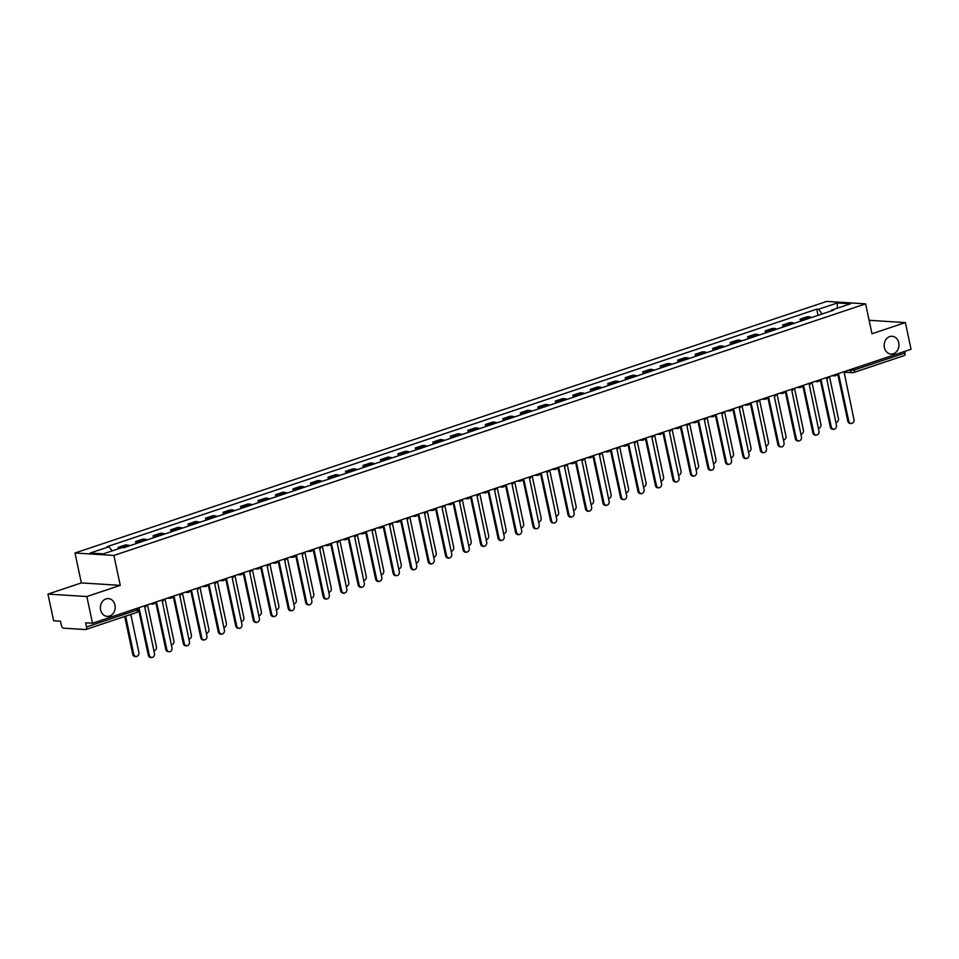 <?xml version="1.0" encoding="UTF-8"?>
<svg xmlns="http://www.w3.org/2000/svg" width="959" height="959" viewBox="0 0 959 959"><rect width="100%" height="100%" fill="white"/><g stroke="black" fill="none" stroke-linecap="round" stroke-linejoin="round"><path stroke-width="1.44" d="M114.96 605.093A8.919 7.396 -86.4 0 1 107.228 616.397A8.919 7.396 -86.4 0 1 100.611 609.888A8.919 7.396 -86.4 0 1 108.343 598.584A8.919 7.396 -86.4 0 1 114.96 605.093M898.739 342.771A8.919 7.396 -86.4 0 1 891.007 354.075A8.919 7.396 -86.4 0 1 884.39 347.566A8.919 7.396 -86.4 0 1 892.122 336.261A8.919 7.396 -86.4 0 1 898.739 342.771M47.95 594.089L86.849 596.534L92.52 623.23L911.05 349.28L905.38 322.584L871.971 333.756L865.605 303.847L826.718 301.402L74.994 552.995L81.359 582.916L47.95 594.089L53.62 620.797L60.513 621.228L61.388 625.388A2.793 1.474 -108.5 0 0 63.522 628.169L85.531 629.548A2.793 1.474 -108.5 0 0 85.854 629.5A2.793 1.474 -108.5 0 0 86.526 626.958L137.305 609.96L138.468 609.289L138.192 607.946M86.849 596.534L120.259 585.35L113.893 555.441L865.605 303.847M92.52 623.23L85.639 622.799L86.526 626.958M905.38 322.584L869.106 320.306M904.709 351.402L905.044 353.008A2.793 1.474 71.5 0 1 904.373 355.549A2.793 1.474 71.5 0 1 904.061 355.597M811.554 317.525A6.413 3.392 -108.5 0 0 809.887 316.842L807.526 316.686L800.118 319.167L802.491 319.311A6.413 3.392 71.5 0 1 804.157 320.006M800.561 321.205L800.118 319.167M794.064 323.387A6.413 3.392 -108.5 0 0 792.41 322.692L790.036 322.536L782.64 325.017L785.013 325.161A6.413 3.392 71.5 0 1 786.668 325.856M783.071 327.067L782.64 325.017M776.586 329.237A6.413 3.392 -108.5 0 0 774.92 328.541L772.546 328.398L765.15 330.867L767.524 331.023A6.413 3.392 71.5 0 1 769.178 331.706M765.582 332.917L765.15 330.867M759.096 335.087A6.413 3.392 -108.5 0 0 757.43 334.391L755.057 334.247L747.66 336.717L750.034 336.873A6.413 3.392 71.5 0 1 751.7 337.568M748.092 338.767L747.66 336.717M741.607 340.936A6.413 3.392 -108.5 0 0 739.94 340.253L737.567 340.097L730.171 342.579L732.544 342.723A6.413 3.392 71.5 0 1 734.21 343.418M730.614 344.617L730.171 342.579M724.117 346.798A6.413 3.392 -108.5 0 0 722.463 346.103L720.089 345.947L712.681 348.429L715.054 348.573A6.413 3.392 71.5 0 1 716.721 349.268M713.124 350.479L712.681 348.429M706.627 352.648A6.413 3.392 -108.5 0 0 704.973 351.953L702.599 351.809L695.203 354.279L697.577 354.434A6.413 3.392 71.5 0 1 699.231 355.118M695.635 356.328L695.203 354.279M689.149 358.498A6.413 3.392 -108.5 0 0 687.483 357.803L685.11 357.659L677.713 360.128L680.087 360.284A6.413 3.392 71.5 0 1 681.753 360.98M678.145 362.178L677.713 360.128M671.66 364.348A6.413 3.392 -108.5 0 0 669.993 363.653L667.62 363.509L660.224 365.99L662.597 366.134A6.413 3.392 71.5 0 1 664.263 366.829M660.655 368.028L660.224 365.99M654.17 370.198A6.413 3.392 -108.5 0 0 652.516 369.515L650.142 369.359L642.734 371.84L645.107 371.984A6.413 3.392 71.5 0 1 646.774 372.679M643.177 373.89L642.734 371.84M636.68 376.06A6.413 3.392 -108.5 0 0 635.026 375.365L632.652 375.221L625.256 377.69L627.63 377.834A6.413 3.392 71.5 0 1 629.284 378.529M625.688 379.74L625.256 377.69M619.202 381.91A6.413 3.392 -108.5 0 0 617.536 381.214L615.163 381.071L607.766 383.54L610.14 383.696A6.413 3.392 71.5 0 1 611.794 384.391M608.198 385.59L607.766 383.54M601.713 387.76A6.413 3.392 -108.5 0 0 600.046 387.064L597.673 386.921L590.276 389.402L592.65 389.546A6.413 3.392 71.5 0 1 594.316 390.241M590.708 391.44L590.276 389.402M584.223 393.61A6.413 3.392 -108.5 0 0 582.557 392.926L580.195 392.77L572.787 395.252L575.16 395.396A6.413 3.392 71.5 0 1 576.827 396.091M573.23 397.302L572.787 395.252M566.733 399.471A6.413 3.392 -108.5 0 0 565.079 398.776L562.705 398.62L555.309 401.102L557.67 401.246A6.413 3.392 71.5 0 1 559.337 401.941M555.74 403.152L555.309 401.102M549.255 405.321A6.413 3.392 -108.5 0 0 547.589 404.626L545.215 404.482L537.819 406.952L540.193 407.107A6.413 3.392 71.5 0 1 541.847 407.791M538.251 409.002L537.819 406.952M531.765 411.171A6.413 3.392 -108.5 0 0 530.099 410.476L527.726 410.332L520.329 412.802L522.703 412.957A6.413 3.392 71.5 0 1 524.369 413.653M520.761 414.851L520.329 412.802M514.276 417.021A6.413 3.392 -108.5 0 0 512.609 416.338L510.236 416.182L502.84 418.663L505.213 418.807A6.413 3.392 71.5 0 1 506.879 419.503M503.283 420.701L502.84 418.663M496.786 422.883A6.413 3.392 -108.5 0 0 495.132 422.188L492.758 422.032L485.35 424.513L487.723 424.657A6.413 3.392 71.5 0 1 489.39 425.352M485.793 426.563L485.35 424.513M479.296 428.733A6.413 3.392 -108.5 0 0 477.642 428.038L475.268 427.894L467.872 430.363L470.246 430.519A6.413 3.392 71.5 0 1 471.9 431.202M468.304 432.413L467.872 430.363M461.818 434.583A6.413 3.392 -108.5 0 0 460.152 433.888L457.779 433.744L450.382 436.213L452.756 436.369A6.413 3.392 71.5 0 1 454.422 437.064M450.814 438.263L450.382 436.213M444.329 440.433A6.413 3.392 -108.5 0 0 442.662 439.749L440.289 439.594L432.893 442.075L435.266 442.219A6.413 3.392 71.5 0 1 436.932 442.914M433.324 444.113L432.893 442.075M426.839 446.295A6.413 3.392 -108.5 0 0 425.173 445.599L422.811 445.444L415.403 447.925L417.776 448.069A6.413 3.392 71.5 0 1 419.443 448.764M415.846 449.975L415.403 447.925M409.349 452.145A6.413 3.392 -108.5 0 0 407.695 451.449L405.321 451.305L397.925 453.775L400.299 453.931A6.413 3.392 71.5 0 1 401.953 454.614M398.357 455.825L397.925 453.775M391.871 457.994A6.413 3.392 -108.5 0 0 390.205 457.299L387.832 457.155L380.435 459.625L382.809 459.781A6.413 3.392 71.5 0 1 384.463 460.476M380.867 461.675L380.435 459.625M374.382 463.844A6.413 3.392 -108.5 0 0 372.715 463.149L370.342 463.005L362.946 465.487L365.319 465.63A6.413 3.392 71.5 0 1 366.985 466.326M363.377 467.524L362.946 465.487M356.892 469.706A6.413 3.392 -108.5 0 0 355.226 469.011L352.852 468.855L345.456 471.337L347.829 471.48A6.413 3.392 71.5 0 1 349.496 472.176M345.899 473.386L345.456 471.337M339.402 475.556A6.413 3.392 -108.5 0 0 337.748 474.861L335.374 474.717L327.978 477.186L330.34 477.33A6.413 3.392 71.5 0 1 332.006 478.026M328.41 479.236L327.978 477.186M321.924 481.406A6.413 3.392 -108.5 0 0 320.258 480.711L317.885 480.567L310.488 483.036L312.862 483.192A6.413 3.392 71.5 0 1 314.516 483.887M310.92 485.086L310.488 483.036M304.435 487.256A6.413 3.392 -108.5 0 0 302.768 486.561L300.395 486.417L292.998 488.898L295.372 489.042A6.413 3.392 71.5 0 1 297.038 489.737M293.43 490.936L292.998 488.898M286.945 493.106A6.413 3.392 -108.5 0 0 285.279 492.423L282.905 492.267L275.509 494.748L277.882 494.892A6.413 3.392 71.5 0 1 279.548 495.587M275.952 496.798L275.509 494.748M269.455 498.968A6.413 3.392 -108.5 0 0 267.801 498.272L265.427 498.117L258.019 500.598L260.392 500.742A6.413 3.392 71.5 0 1 262.059 501.437M258.462 502.648L258.019 500.598M251.965 504.818A6.413 3.392 -108.5 0 0 250.311 504.122L247.937 503.978L240.541 506.448L242.915 506.604A6.413 3.392 71.5 0 1 244.569 507.287M240.973 508.498L240.541 506.448M234.487 510.668A6.413 3.392 -108.5 0 0 232.821 509.972L230.448 509.828L223.051 512.298L225.425 512.454A6.413 3.392 71.5 0 1 227.079 513.149M223.483 514.348L223.051 512.298M216.998 516.517A6.413 3.392 -108.5 0 0 215.331 515.834L212.958 515.678L205.562 518.16L207.935 518.304A6.413 3.392 71.5 0 1 209.601 518.999M205.993 520.198L205.562 518.16M199.508 522.379A6.413 3.392 -108.5 0 0 197.842 521.684L195.48 521.528L188.072 524.01L190.445 524.153A6.413 3.392 71.5 0 1 192.112 524.849M188.515 526.059L188.072 524.01M182.018 528.229A6.413 3.392 -108.5 0 0 180.364 527.534L177.99 527.39L170.594 529.859L172.968 530.015A6.413 3.392 71.5 0 1 174.622 530.699M171.026 531.909L170.594 529.859M164.54 534.079A6.413 3.392 -108.5 0 0 162.874 533.384L160.501 533.24L153.104 535.709L155.478 535.865A6.413 3.392 71.5 0 1 157.132 536.561M153.536 537.759L153.104 535.709M147.051 539.929A6.413 3.392 -108.5 0 0 145.384 539.246L143.011 539.09L135.615 541.571L137.988 541.715A6.413 3.392 71.5 0 1 139.654 542.41M136.046 543.609L135.615 541.571M129.561 545.791A6.413 3.392 -108.5 0 0 127.895 545.096L125.521 544.94L118.125 547.421L120.498 547.565A6.413 3.392 71.5 0 1 121.385 547.793M118.425 548.788L118.125 547.421M822.163 313.977L818.554 309.266L837.387 302.96L850.453 303.787L831.621 310.081L831.309 310.92M818.554 309.266L816.72 309.158L107.156 546.642L108.978 546.75L90.146 553.055L103.224 553.87L122.057 547.577L123.879 547.685L833.455 310.201L831.621 310.081M74.994 552.995L113.893 555.441M81.359 582.916L120.259 585.35M818.039 315.355L816.72 309.158M108.978 546.75L112.143 550.886M837.387 302.96L837.219 308.211M836.979 374.621A2.793 2.314 93.6 0 0 838.789 374.921L848.787 421.157A3.201 2.661 93.6 0 0 853.954 419.431L844.28 373.087A2.793 2.314 93.6 0 0 845.934 371.073M851.172 423.482L850.154 423.422A3.201 2.661 -86.4 0 1 847.78 421.085L837.986 375.017M838.046 375.017L837.027 374.957A2.793 2.314 -86.4 0 1 836.751 374.921M835.876 422.511A3.201 2.661 93.6 0 0 838.394 418.448L829.487 376.575M819.489 380.471A2.793 2.314 93.6 0 0 821.3 380.771L831.309 427.007A3.201 2.661 93.6 0 0 836.464 425.281L826.79 378.937A2.793 2.314 93.6 0 0 828.456 376.923M833.683 429.344L832.676 429.272A3.201 2.661 -86.4 0 1 830.29 426.935L820.496 380.867M820.556 380.879L819.537 380.807A2.793 2.314 -86.4 0 1 819.262 380.771M816.193 435.194L815.186 435.134A3.201 2.661 -86.4 0 1 812.812 432.797L803.019 386.717A2.793 2.314 93.6 0 0 803.81 386.621L813.819 432.857A3.201 2.661 93.6 0 0 818.974 431.13L809.3 384.787A2.793 2.314 93.6 0 0 810.966 382.773M802 386.333A2.793 2.314 93.6 0 0 803.067 386.729L802.06 386.657A2.793 2.314 -86.4 0 1 801.772 386.621M818.387 428.361A3.201 2.661 93.6 0 0 820.904 424.298L811.997 382.425M800.897 434.223A3.201 2.661 93.6 0 0 803.414 430.159L794.52 388.287M784.51 392.183A2.793 2.314 93.6 0 0 786.32 392.483L796.33 438.707A3.201 2.661 93.6 0 0 801.484 436.98L791.822 390.637A2.793 2.314 93.6 0 0 793.477 388.635M798.703 441.044L797.696 440.984A3.201 2.661 -86.4 0 1 795.323 438.647L785.529 392.579M785.577 392.579L784.57 392.519A2.793 2.314 -86.4 0 1 784.282 392.471M767.02 398.033A2.793 2.314 93.6 0 0 768.842 398.333L778.84 444.556A3.201 2.661 93.6 0 0 784.006 442.83L774.333 396.499A2.793 2.314 93.6 0 0 775.987 394.485M781.225 446.894L780.206 446.834A3.201 2.661 -86.4 0 1 777.833 444.497L768.039 398.429M768.087 398.429L767.08 398.369A2.793 2.314 -86.4 0 1 766.804 398.333M749.542 403.883A2.793 2.314 93.6 0 0 751.353 404.183L761.362 450.418A3.201 2.661 93.6 0 0 766.517 448.692L756.843 402.348A2.793 2.314 93.6 0 0 758.509 400.335M763.736 452.756L762.729 452.684A3.201 2.661 -86.4 0 1 760.343 450.346L750.549 404.278M750.609 404.278L749.59 404.219A2.793 2.314 -86.4 0 1 749.315 404.183M783.419 440.073A3.201 2.661 93.6 0 0 785.924 436.009L777.03 394.137M765.929 445.923A3.201 2.661 93.6 0 0 768.447 441.859L759.54 399.987M748.44 451.773A3.201 2.661 93.6 0 0 750.957 447.709L742.05 405.837M746.246 458.606L745.239 458.546A3.201 2.661 -86.4 0 1 742.853 456.208L733.072 410.128A2.793 2.314 93.6 0 0 733.863 410.032L743.872 456.268A3.201 2.661 93.6 0 0 749.027 454.542L739.353 408.198A2.793 2.314 93.6 0 0 741.019 406.184M732.053 409.745A2.793 2.314 93.6 0 0 733.12 410.14L732.113 410.068A2.793 2.314 -86.4 0 1 731.825 410.032M730.95 457.635A3.201 2.661 93.6 0 0 733.467 453.571L724.572 411.699M714.563 415.595A2.793 2.314 93.6 0 0 716.373 415.894L726.383 462.118A3.201 2.661 93.6 0 0 731.537 460.392L721.875 414.048A2.793 2.314 93.6 0 0 723.53 412.046M728.756 464.456L727.749 464.396A3.201 2.661 -86.4 0 1 725.376 462.058L715.582 415.99M715.63 415.99L714.623 415.93A2.793 2.314 -86.4 0 1 714.335 415.882M713.46 463.485A3.201 2.661 93.6 0 0 715.977 459.421L707.083 417.549M697.073 421.445A2.793 2.314 93.6 0 0 698.895 421.744L708.893 467.968A3.201 2.661 93.6 0 0 714.047 466.242L704.385 419.91A2.793 2.314 93.6 0 0 706.04 417.896M711.278 470.306L710.259 470.246A3.201 2.661 -86.4 0 1 707.886 467.908L698.092 421.84M698.14 421.84L697.133 421.78A2.793 2.314 -86.4 0 1 696.845 421.744M695.982 469.335A3.201 2.661 93.6 0 0 698.5 465.271L689.593 423.398M679.595 427.294A2.793 2.314 93.6 0 0 681.405 427.594L691.415 473.83A3.201 2.661 93.6 0 0 696.57 472.104L686.896 425.76A2.793 2.314 93.6 0 0 688.562 423.746M693.789 476.167L692.77 476.096A3.201 2.661 -86.4 0 1 690.396 473.758L680.602 427.69M680.662 427.69L679.643 427.63A2.793 2.314 -86.4 0 1 679.368 427.594M678.492 475.184A3.201 2.661 93.6 0 0 681.01 471.121L672.103 429.248M662.106 433.156A2.793 2.314 93.6 0 0 663.916 433.444L673.925 479.68A3.201 2.661 93.6 0 0 679.08 477.954L669.406 431.61A2.793 2.314 93.6 0 0 671.072 429.596M676.299 482.017L675.292 481.957A3.201 2.661 -86.4 0 1 672.906 479.62L663.113 433.54M663.172 433.552L662.166 433.48A2.793 2.314 -86.4 0 1 661.878 433.444M661.003 481.034A3.201 2.661 93.6 0 0 663.52 476.971L654.625 435.098M644.616 439.006A2.793 2.314 93.6 0 0 646.426 439.306L656.436 485.53A3.201 2.661 93.6 0 0 661.59 483.804L651.916 437.46A2.793 2.314 93.6 0 0 653.582 435.446M658.809 487.867L657.802 487.807A3.201 2.661 -86.4 0 1 655.429 485.47L645.635 439.402M645.683 439.402L644.676 439.342A2.793 2.314 -86.4 0 1 644.388 439.294M643.513 486.896A3.201 2.661 93.6 0 0 646.03 482.833L637.136 440.96M627.126 444.856A2.793 2.314 93.6 0 0 628.936 445.156L638.946 491.38A3.201 2.661 93.6 0 0 644.1 489.653L634.438 443.31A2.793 2.314 93.6 0 0 636.093 441.308M641.331 493.717L640.312 493.657A3.201 2.661 -86.4 0 1 637.939 491.32L628.145 445.252M628.193 445.252L627.186 445.192A2.793 2.314 -86.4 0 1 626.898 445.156M626.035 492.746A3.201 2.661 93.6 0 0 628.541 488.682L619.646 446.81M609.648 450.706A2.793 2.314 93.6 0 0 611.458 451.006L621.456 497.242A3.201 2.661 93.6 0 0 626.623 495.515L616.949 449.172A2.793 2.314 93.6 0 0 618.603 447.158M623.841 499.579L622.823 499.507A3.201 2.661 -86.4 0 1 620.449 497.17L610.655 451.102M610.715 451.102L609.696 451.042A2.793 2.314 -86.4 0 1 609.421 451.006M608.545 498.596A3.201 2.661 93.6 0 0 611.063 494.532L602.156 452.66M592.159 456.556A2.793 2.314 93.6 0 0 593.969 456.856L603.978 503.091A3.201 2.661 93.6 0 0 609.133 501.365L599.459 455.022A2.793 2.314 93.6 0 0 601.125 453.008M606.352 505.429L605.345 505.357A3.201 2.661 -86.4 0 1 602.959 503.031L593.165 456.952M593.225 456.963L592.206 456.892A2.793 2.314 -86.4 0 1 591.931 456.856M591.056 504.446A3.201 2.661 93.6 0 0 593.573 500.382L584.666 458.51M574.669 462.418A2.793 2.314 93.6 0 0 576.479 462.717L586.488 508.941A3.201 2.661 93.6 0 0 591.643 507.215L581.969 460.871A2.793 2.314 93.6 0 0 583.635 458.858M588.862 511.279L587.855 511.219A3.201 2.661 -86.4 0 1 585.481 508.881L575.688 462.813M575.736 462.813L574.729 462.753A2.793 2.314 -86.4 0 1 574.441 462.706M573.566 510.308A3.201 2.661 93.6 0 0 576.083 506.244L567.189 464.372M557.179 468.268A2.793 2.314 93.6 0 0 558.989 468.567L568.999 514.791A3.201 2.661 93.6 0 0 574.153 513.065L564.491 466.721A2.793 2.314 93.6 0 0 566.146 464.719M571.372 517.129L570.365 517.069A3.201 2.661 -86.4 0 1 567.992 514.731L558.198 468.663M558.246 468.663L557.239 468.603A2.793 2.314 -86.4 0 1 556.951 468.567M556.076 516.158A3.201 2.661 93.6 0 0 558.594 512.094L549.699 470.222M539.689 474.118A2.793 2.314 93.6 0 0 541.511 474.417L551.509 520.653A3.201 2.661 93.6 0 0 556.676 518.927L547.002 472.583A2.793 2.314 93.6 0 0 548.656 470.569M553.894 522.979L552.875 522.919A3.201 2.661 -86.4 0 1 550.502 520.581L540.708 474.513M540.756 474.513L539.749 474.453A2.793 2.314 -86.4 0 1 539.473 474.417M538.598 522.008A3.201 2.661 93.6 0 0 541.116 517.944L532.209 476.072M522.211 479.968A2.793 2.314 93.6 0 0 524.022 480.267L534.031 526.503A3.201 2.661 93.6 0 0 539.186 524.777L529.512 478.433A2.793 2.314 93.6 0 0 531.178 476.419M536.405 528.841L535.398 528.769A3.201 2.661 -86.4 0 1 533.012 526.431L523.218 480.363M523.278 480.375L522.259 480.303A2.793 2.314 -86.4 0 1 521.984 480.267M521.109 527.858A3.201 2.661 93.6 0 0 523.626 523.794L514.719 481.921M504.722 485.829A2.793 2.314 93.6 0 0 506.532 486.117L516.541 532.353A3.201 2.661 93.6 0 0 521.696 530.627L512.022 484.283A2.793 2.314 93.6 0 0 513.688 482.269M518.915 534.69L517.908 534.631A3.201 2.661 -86.4 0 1 515.522 532.293L505.741 486.213M505.789 486.225L504.782 486.153A2.793 2.314 -86.4 0 1 504.494 486.117M503.619 533.719A3.201 2.661 93.6 0 0 506.136 529.656L497.242 487.783M487.232 491.679A2.793 2.314 93.6 0 0 489.042 491.979L499.052 538.203A3.201 2.661 93.6 0 0 504.206 536.477L494.532 490.133A2.793 2.314 93.6 0 0 496.199 488.131M501.425 540.54L500.418 540.48A3.201 2.661 -86.4 0 1 498.045 538.143L488.251 492.075M488.299 492.075L487.292 492.015A2.793 2.314 -86.4 0 1 487.004 491.967M486.129 539.569A3.201 2.661 93.6 0 0 488.646 535.506L479.752 493.633M469.742 497.529A2.793 2.314 93.6 0 0 471.564 497.829L481.562 544.053A3.201 2.661 93.6 0 0 486.716 542.326L477.055 495.995A2.793 2.314 93.6 0 0 478.709 493.981M483.947 546.39L482.928 546.33A3.201 2.661 -86.4 0 1 480.555 543.993L470.761 497.925M470.809 497.925L469.802 497.865A2.793 2.314 -86.4 0 1 469.514 497.829M468.651 545.419A3.201 2.661 93.6 0 0 471.157 541.356L462.262 499.483M452.264 503.379A2.793 2.314 93.6 0 0 454.075 503.679L464.084 549.915A3.201 2.661 93.6 0 0 469.239 548.188L459.565 501.845A2.793 2.314 93.6 0 0 461.231 499.831M466.458 552.252L465.439 552.18A3.201 2.661 -86.4 0 1 463.065 549.843L453.271 503.775M453.331 503.775L452.312 503.715A2.793 2.314 -86.4 0 1 452.037 503.679M451.162 551.269A3.201 2.661 93.6 0 0 453.679 547.205L444.772 505.333M434.775 509.241A2.793 2.314 93.6 0 0 436.585 509.529L446.594 555.764A3.201 2.661 93.6 0 0 451.749 554.038L442.075 507.695A2.793 2.314 93.6 0 0 443.741 505.681M448.968 558.102L447.961 558.042A3.201 2.661 -86.4 0 1 445.575 555.705L435.782 509.625M435.842 509.637L434.823 509.565A2.793 2.314 -86.4 0 1 434.547 509.529M433.672 557.131A3.201 2.661 93.6 0 0 436.189 553.067L427.282 511.195M417.285 515.091A2.793 2.314 93.6 0 0 419.095 515.391L429.105 561.614A3.201 2.661 93.6 0 0 434.259 559.888L424.585 513.544A2.793 2.314 93.6 0 0 426.252 511.543M431.478 563.952L430.471 563.892A3.201 2.661 -86.4 0 1 428.098 561.554L418.304 515.486M418.352 515.486L417.345 515.427A2.793 2.314 -86.4 0 1 417.057 515.379M416.182 562.981A3.201 2.661 93.6 0 0 418.699 558.917L409.805 517.045M399.795 520.941A2.793 2.314 93.6 0 0 401.605 521.24L411.615 567.464A3.201 2.661 93.6 0 0 416.769 565.738L407.107 519.406A2.793 2.314 93.6 0 0 408.762 517.392M414 569.802L412.981 569.742A3.201 2.661 -86.4 0 1 410.608 567.404L400.814 521.336M400.862 521.336L399.855 521.276A2.793 2.314 -86.4 0 1 399.567 521.24M398.704 568.831A3.201 2.661 93.6 0 0 401.21 564.767L392.315 522.895M382.317 526.791A2.793 2.314 93.6 0 0 384.127 527.09L394.125 573.326A3.201 2.661 93.6 0 0 399.292 571.6L389.618 525.256A2.793 2.314 93.6 0 0 391.272 523.242M396.511 575.664L395.492 575.592A3.201 2.661 -86.4 0 1 393.118 573.254L383.324 527.186M383.384 527.186L382.365 527.126A2.793 2.314 -86.4 0 1 382.09 527.09M381.214 574.681A3.201 2.661 93.6 0 0 383.732 570.617L374.825 528.745M364.828 532.653A2.793 2.314 93.6 0 0 366.638 532.94L376.647 579.176A3.201 2.661 93.6 0 0 381.802 577.45L372.128 531.106A2.793 2.314 93.6 0 0 373.794 529.092M379.021 581.514L378.014 581.454A3.201 2.661 -86.4 0 1 375.628 579.116L365.835 533.036M365.894 533.048L364.876 532.976A2.793 2.314 -86.4 0 1 364.6 532.94M363.725 580.531A3.201 2.661 93.6 0 0 366.242 576.467L357.335 534.607M347.338 538.502A2.793 2.314 93.6 0 0 349.148 538.802L359.157 585.026A3.201 2.661 93.6 0 0 364.312 583.3L354.638 536.956A2.793 2.314 93.6 0 0 356.304 534.942M361.531 587.364L360.524 587.304A3.201 2.661 -86.4 0 1 358.151 584.966L348.357 538.898M348.405 538.898L347.398 538.838A2.793 2.314 -86.4 0 1 347.11 538.79M346.235 586.393A3.201 2.661 93.6 0 0 348.752 582.329L339.858 540.456M329.848 544.352A2.793 2.314 93.6 0 0 331.658 544.652L341.668 590.876A3.201 2.661 93.6 0 0 346.822 589.15L337.16 542.806A2.793 2.314 93.6 0 0 338.815 540.804M344.041 593.213L343.034 593.153A3.201 2.661 -86.4 0 1 340.661 590.816L330.867 544.748M330.915 544.748L329.908 544.688A2.793 2.314 -86.4 0 1 329.62 544.652M328.745 592.242A3.201 2.661 93.6 0 0 331.263 588.179L322.368 546.306M312.358 550.202A2.793 2.314 93.6 0 0 314.18 550.502L324.178 596.738A3.201 2.661 93.6 0 0 329.333 595.012L319.671 548.668A2.793 2.314 93.6 0 0 321.325 546.654M326.563 599.075L325.545 599.003A3.201 2.661 -86.4 0 1 323.171 596.666L313.377 550.598M313.425 550.598L312.418 550.538A2.793 2.314 -86.4 0 1 312.143 550.502M311.267 598.092A3.201 2.661 93.6 0 0 313.785 594.029L304.878 552.156M294.881 556.052A2.793 2.314 93.6 0 0 296.691 556.352L306.7 602.588A3.201 2.661 93.6 0 0 311.855 600.861L302.181 554.518A2.793 2.314 93.6 0 0 303.847 552.504M309.074 604.925L308.067 604.853A3.201 2.661 -86.4 0 1 305.681 602.528L295.887 556.448M295.947 556.46L294.928 556.388A2.793 2.314 -86.4 0 1 294.653 556.352M293.778 603.942A3.201 2.661 93.6 0 0 296.295 599.878L287.388 558.006M277.391 561.914A2.793 2.314 93.6 0 0 279.201 562.214L289.21 608.438A3.201 2.661 93.6 0 0 294.365 606.711L284.691 560.368A2.793 2.314 93.6 0 0 286.357 558.354M291.584 610.775L290.577 610.715A3.201 2.661 -86.4 0 1 288.191 608.378L278.41 562.31M278.458 562.31L277.451 562.25A2.793 2.314 -86.4 0 1 277.163 562.202M276.288 609.804A3.201 2.661 93.6 0 0 278.805 605.74L269.911 563.868M259.901 567.764A2.793 2.314 93.6 0 0 261.711 568.064L271.721 614.287A3.201 2.661 93.6 0 0 276.875 612.561L267.201 566.218A2.793 2.314 93.6 0 0 268.868 564.216M274.094 616.625L273.087 616.565A3.201 2.661 -86.4 0 1 270.714 614.228L260.92 568.16M260.968 568.16L259.961 568.1A2.793 2.314 -86.4 0 1 259.673 568.064M258.798 615.654A3.201 2.661 93.6 0 0 261.316 611.59L252.421 569.718M242.411 573.614A2.793 2.314 93.6 0 0 244.221 573.914L254.231 620.149A3.201 2.661 93.6 0 0 259.386 618.423L249.724 572.079A2.793 2.314 93.6 0 0 251.378 570.066M256.616 622.475L255.597 622.415A3.201 2.661 -86.4 0 1 253.224 620.077L243.43 574.009M243.478 574.009L242.471 573.95A2.793 2.314 -86.4 0 1 242.183 573.914M241.32 621.504A3.201 2.661 93.6 0 0 243.826 617.44L234.931 575.568M224.933 579.464A2.793 2.314 93.6 0 0 226.744 579.763L236.741 625.999A3.201 2.661 93.6 0 0 241.908 624.273L232.234 577.929A2.793 2.314 93.6 0 0 233.888 575.915M239.127 628.337L238.108 628.265A3.201 2.661 -86.4 0 1 235.734 625.927L225.94 579.859M226 579.871L224.981 579.799A2.793 2.314 -86.4 0 1 224.706 579.763M223.831 627.354A3.201 2.661 93.6 0 0 226.348 623.29L217.441 581.418M207.444 585.326A2.793 2.314 93.6 0 0 209.254 585.613L219.263 631.849A3.201 2.661 93.6 0 0 224.418 630.123L214.744 583.779A2.793 2.314 93.6 0 0 216.41 581.765M221.637 634.187L220.63 634.127A3.201 2.661 -86.4 0 1 218.244 631.789L208.451 585.709M208.511 585.721L207.492 585.649A2.793 2.314 -86.4 0 1 207.216 585.613M206.341 633.216A3.201 2.661 93.6 0 0 208.858 629.152L199.952 587.28M189.954 591.176A2.793 2.314 93.6 0 0 191.764 591.475L201.774 637.699A3.201 2.661 93.6 0 0 206.928 635.973L197.254 589.629A2.793 2.314 93.6 0 0 198.921 587.627M204.147 640.037L203.14 639.977A3.201 2.661 -86.4 0 1 200.767 637.639L190.973 591.571M191.021 591.571L190.014 591.511A2.793 2.314 -86.4 0 1 189.726 591.463M188.851 639.066A3.201 2.661 93.6 0 0 191.368 635.002L182.474 593.13M172.464 597.025A2.793 2.314 93.6 0 0 174.274 597.325L184.284 643.549A3.201 2.661 93.6 0 0 189.438 641.823L179.777 595.491A2.793 2.314 93.6 0 0 181.431 593.477M186.657 645.886L185.65 645.827A3.201 2.661 -86.4 0 1 183.277 643.489L173.483 597.421M173.531 597.421L172.524 597.361A2.793 2.314 -86.4 0 1 172.236 597.325M171.373 644.916A3.201 2.661 93.6 0 0 173.879 640.852L164.984 598.979M169.18 651.748L168.161 651.676A3.201 2.661 -86.4 0 1 165.787 649.339L155.993 603.271A2.793 2.314 93.6 0 0 156.797 603.175L166.794 649.411A3.201 2.661 93.6 0 0 171.961 647.685L162.287 601.341A2.793 2.314 93.6 0 0 163.941 599.327M154.974 602.875A2.793 2.314 93.6 0 0 156.041 603.271L155.034 603.211A2.793 2.314 -86.4 0 1 154.759 603.175M153.884 650.765A3.201 2.661 93.6 0 0 156.401 646.702L147.494 604.829M138.564 609.133L138.432 609.121A2.793 2.314 93.6 0 0 139.307 609.025L149.316 655.261A3.201 2.661 93.6 0 0 154.471 653.535L144.797 607.191A2.793 2.314 93.6 0 0 146.463 605.177M151.69 657.598L150.683 657.538A3.201 2.661 -86.4 0 1 148.297 655.201L138.504 609.121M125.653 616.181L133.757 654.29A3.201 2.661 93.6 0 0 138.911 652.564L130.808 614.455M136.13 656.615L135.123 656.555A3.201 2.661 -86.4 0 1 132.738 654.218L124.718 616.493M847.708 370.486L854.265 370.006L905.044 353.008M850.249 369.623L850.477 370.654A2.793 2.314 -86.4 0 0 852.539 372.691A2.793 2.793 0 0 0 853.594 372.548A2.793 1.474 -108.5 0 0 854.265 370.006L853.93 368.4M137.988 541.715L145.384 539.246M155.478 535.865L162.874 533.384M172.968 530.015L180.364 527.534M190.445 524.153L197.842 521.684M207.935 518.304L215.331 515.834M225.425 512.454L232.821 509.972M242.915 506.604L250.311 504.122M260.392 500.742L267.801 498.272M277.882 494.892L285.279 492.423M295.372 489.042L302.768 486.561M312.862 483.192L320.258 480.711M330.34 477.33L337.748 474.861M347.829 471.48L355.226 469.011M365.319 465.63L372.715 463.149M382.809 459.781L390.205 457.299M400.299 453.931L407.695 451.449M417.776 448.069L425.173 445.599M435.266 442.219L442.662 439.749M452.756 436.369L460.152 433.888M470.246 430.519L477.642 428.038M487.723 424.657L495.132 422.188M505.213 418.807L512.609 416.338M522.703 412.957L530.099 410.476M540.193 407.107L547.589 404.626M557.67 401.246L565.079 398.776M575.16 395.396L582.557 392.926M592.65 389.546L600.046 387.064M610.14 383.696L617.536 381.214M627.63 377.834L635.026 375.365M645.107 371.984L652.516 369.515M662.597 366.134L669.993 363.653M680.087 360.284L687.483 357.803M697.577 354.434L704.973 351.953M715.054 348.573L722.463 346.103M732.544 342.723L739.94 340.253M750.034 336.873L757.43 334.391M767.524 331.023L774.92 328.541M785.013 325.161L792.41 322.692M802.491 319.311L809.887 316.842M120.498 547.565L127.895 545.096M833.239 375.317A2.793 2.314 93.6 0 0 835.229 375.76M815.761 381.179A2.793 2.314 93.6 0 0 817.739 381.61M798.272 387.028A2.793 2.314 93.6 0 0 800.25 387.46M780.782 392.878A2.793 2.314 93.6 0 0 782.76 393.31M763.292 398.728A2.793 2.314 93.6 0 0 765.282 399.172M745.814 404.578A2.793 2.314 93.6 0 0 747.792 405.022M728.325 410.44A2.793 2.314 93.6 0 0 730.302 410.872M710.835 416.29A2.793 2.314 93.6 0 0 712.813 416.721M693.345 422.14A2.793 2.314 93.6 0 0 695.335 422.583M675.855 427.99A2.793 2.314 93.6 0 0 677.845 428.433M658.377 433.852A2.793 2.314 93.6 0 0 660.355 434.283M640.888 439.702A2.793 2.314 93.6 0 0 642.866 440.133M623.398 445.551A2.793 2.314 93.6 0 0 625.388 445.995M605.908 451.401A2.793 2.314 93.6 0 0 607.898 451.845M588.43 457.263A2.793 2.314 93.6 0 0 590.408 457.695M570.941 463.113A2.793 2.314 93.6 0 0 572.919 463.545M553.451 468.963A2.793 2.314 93.6 0 0 555.429 469.407M535.961 474.813A2.793 2.314 93.6 0 0 537.951 475.256M518.483 480.675A2.793 2.314 93.6 0 0 520.461 481.106M500.994 486.525A2.793 2.314 93.6 0 0 502.972 486.956M483.504 492.375A2.793 2.314 93.6 0 0 485.482 492.806M466.014 498.224A2.793 2.314 93.6 0 0 468.004 498.668M448.524 504.086A2.793 2.314 93.6 0 0 450.514 504.518M431.047 509.936A2.793 2.314 93.6 0 0 433.024 510.368M413.557 515.786A2.793 2.314 93.6 0 0 415.535 516.218M396.067 521.636A2.793 2.314 93.6 0 0 398.057 522.08M378.577 527.486A2.793 2.314 93.6 0 0 380.567 527.929M361.099 533.348A2.793 2.314 93.6 0 0 363.077 533.779M343.61 539.198A2.793 2.314 93.6 0 0 345.588 539.629M326.12 545.048A2.793 2.314 93.6 0 0 328.098 545.491M308.63 550.898A2.793 2.314 93.6 0 0 310.62 551.341M291.152 556.759A2.793 2.314 93.6 0 0 293.13 557.191M273.663 562.609A2.793 2.314 93.6 0 0 275.641 563.041M256.173 568.459A2.793 2.314 93.6 0 0 258.151 568.903M238.683 574.309A2.793 2.314 93.6 0 0 240.673 574.753M221.193 580.171A2.793 2.314 93.6 0 0 223.183 580.603M203.716 586.021A2.793 2.314 93.6 0 0 205.694 586.452M186.226 591.871A2.793 2.314 93.6 0 0 188.204 592.302M168.736 597.721A2.793 2.314 93.6 0 0 170.714 598.164M151.246 603.583A2.793 2.314 93.6 0 0 153.236 604.014M136.957 608.354L137.305 609.96A2.793 1.474 -108.5 0 1 136.634 612.513A2.793 2.793 0 0 0 138.468 609.289M136.322 612.549A2.793 1.474 -108.5 0 0 136.634 612.513L85.854 629.5M845.406 372.236L852.539 372.691A2.793 2.314 -86.4 0 0 853.282 372.583A2.793 1.474 -108.5 0 0 853.594 372.548L904.373 355.549M848.787 421.157L847.78 421.085M831.309 427.007L830.29 426.935M813.819 432.857L812.812 432.797M796.33 438.707L795.323 438.647M778.84 444.556L777.833 444.497M761.362 450.418L760.343 450.346M743.872 456.268L742.853 456.208M726.383 462.118L725.376 462.058M708.893 467.968L707.886 467.908M691.415 473.83L690.396 473.758M673.925 479.68L672.906 479.62M656.436 485.53L655.429 485.47M638.946 491.38L637.939 491.32M621.456 497.242L620.449 497.17M603.978 503.091L602.959 503.031M586.488 508.941L585.481 508.881M568.999 514.791L567.992 514.731M551.509 520.653L550.502 520.581M534.031 526.503L533.012 526.431M516.541 532.353L515.522 532.293M499.052 538.203L498.045 538.143M481.562 544.053L480.555 543.993M464.084 549.915L463.065 549.843M446.594 555.764L445.575 555.705M429.105 561.614L428.098 561.554M411.615 567.464L410.608 567.404M394.125 573.326L393.118 573.254M376.647 579.176L375.628 579.116M359.157 585.026L358.151 584.966M341.668 590.876L340.661 590.816M324.178 596.738L323.171 596.666M306.7 602.588L305.681 602.528M289.21 608.438L288.191 608.378M271.721 614.287L270.714 614.228M254.231 620.149L253.224 620.077M236.741 625.999L235.734 625.927M219.263 631.849L218.244 631.789M201.774 637.699L200.767 637.639M184.284 643.549L183.277 643.489M166.794 649.411L165.787 649.339M149.316 655.261L148.297 655.201M132.738 654.218L133.757 654.29M832.088 375.712L834.486 375.856A2.793 2.793 0 0 0 837.303 373.962M814.599 381.562L816.996 381.706A2.793 2.793 0 0 0 819.813 379.812M797.121 387.412L799.506 387.568A2.793 2.793 0 0 0 802.323 385.674M779.631 393.262L782.017 393.418A2.793 2.793 0 0 0 784.834 391.524M762.141 399.112L764.539 399.268A2.793 2.793 0 0 0 767.356 397.374M744.652 404.974L747.049 405.118A2.793 2.793 0 0 0 749.866 403.224M727.174 410.824L729.559 410.967A2.793 2.793 0 0 0 732.376 409.085M709.684 416.674L712.069 416.829A2.793 2.793 0 0 0 714.887 414.935M692.194 422.523L694.58 422.679A2.793 2.793 0 0 0 697.397 420.785M674.704 428.385L677.102 428.529A2.793 2.793 0 0 0 679.919 426.635M657.215 434.235L659.612 434.379A2.793 2.793 0 0 0 662.429 432.485M639.737 440.085L642.122 440.241A2.793 2.793 0 0 0 644.939 438.347M622.247 445.935L624.633 446.091A2.793 2.793 0 0 0 627.45 444.197M604.757 451.797L607.155 451.941A2.793 2.793 0 0 0 609.972 450.047M587.268 457.647L589.665 457.791A2.793 2.793 0 0 0 592.482 455.897M569.79 463.497L572.175 463.653A2.793 2.793 0 0 0 574.992 461.758M552.3 469.347L554.686 469.502A2.793 2.793 0 0 0 557.503 467.608M534.81 475.208L537.208 475.352A2.793 2.793 0 0 0 540.025 473.458M517.321 481.058L519.718 481.202A2.793 2.793 0 0 0 522.535 479.308M499.843 486.908L502.228 487.064A2.793 2.793 0 0 0 505.045 485.17M482.353 492.758L484.739 492.914A2.793 2.793 0 0 0 487.556 491.02M464.863 498.608L467.249 498.764A2.793 2.793 0 0 0 470.066 496.87M447.373 504.47L449.771 504.614A2.793 2.793 0 0 0 452.588 502.72M429.884 510.32L432.281 510.464A2.793 2.793 0 0 0 435.098 508.582M412.406 516.17L414.791 516.326A2.793 2.793 0 0 0 417.609 514.432M394.916 522.02L397.302 522.176A2.793 2.793 0 0 0 400.119 520.281M377.426 527.882L379.824 528.025A2.793 2.793 0 0 0 382.641 526.131M359.937 533.731L362.334 533.875A2.793 2.793 0 0 0 365.151 531.981M342.459 539.581L344.844 539.737A2.793 2.793 0 0 0 347.661 537.843M324.969 545.431L327.355 545.587A2.793 2.793 0 0 0 330.172 543.693M307.479 551.293L309.877 551.437A2.793 2.793 0 0 0 312.682 549.543M289.99 557.143L292.387 557.287A2.793 2.793 0 0 0 295.204 555.393M272.5 562.993L274.897 563.149A2.793 2.793 0 0 0 277.714 561.255M255.022 568.843L257.408 568.999A2.793 2.793 0 0 0 260.225 567.105M237.532 574.705L239.918 574.849A2.793 2.793 0 0 0 242.735 572.955M220.043 580.555L222.44 580.698A2.793 2.793 0 0 0 225.257 578.804M202.553 586.405L204.95 586.56A2.793 2.793 0 0 0 207.767 584.666M185.075 592.254L187.461 592.41A2.793 2.793 0 0 0 190.278 590.516M167.585 598.104L169.971 598.26A2.793 2.793 0 0 0 172.788 596.366M150.095 603.966L152.493 604.11A2.793 2.793 0 0 0 155.31 602.216"/></g></svg>

